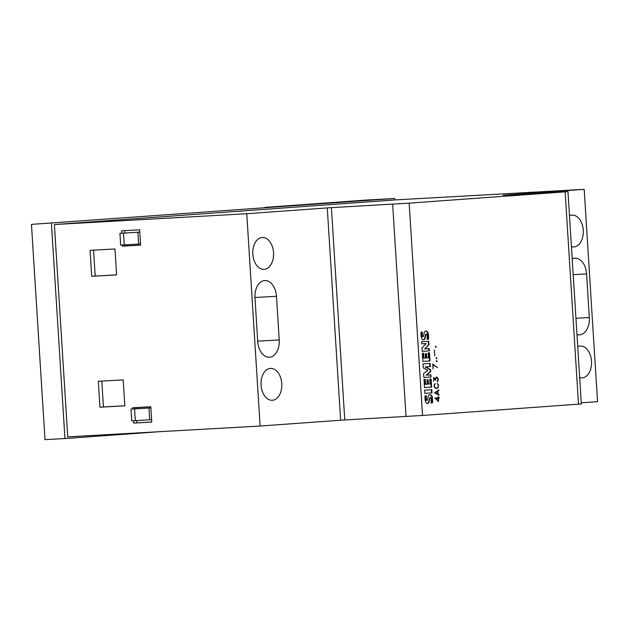 <?xml version="1.0" encoding="UTF-8"?>
<svg xmlns="http://www.w3.org/2000/svg" width="629" height="629" viewBox="0 0 629 629"><rect width="100%" height="100%" fill="white"/><g stroke="black" fill="none" stroke-linecap="round" stroke-linejoin="round"><path stroke-width="0.94" d="M260.123 426.037L342.624 420.086L422.531 415.462L581.338 403.952L567.979 191.641L502.98 195.218L584.192 189.345L395.79 199.88L54.385 224.537L67.743 436.856L260.123 426.037L246.765 213.718L329.266 207.767L409.172 203.143L567.979 191.641M421.744 343.843L421.611 341.72L428.766 341.209L428.978 344.661L424.693 348.93L429.23 348.608L429.371 350.84L422.224 351.359L421.996 347.79L426.226 343.52L421.744 343.843L426.226 343.52M424.693 348.93L428.53 344.692L428.318 341.24M428.53 344.692L428.978 344.661M422.224 351.352L428.923 350.872L428.781 348.639M428.923 350.872L429.371 350.84M426.171 375.175L430.236 371.794L430.102 369.703L425.188 366.959L430.362 366.589L425.636 366.935L430.55 369.679L430.684 371.77L426.171 375.175L430.881 374.837L431.014 376.975L423.867 377.494L430.566 376.999L430.433 374.868M425.188 366.959L425.636 366.935M430.102 369.703L430.55 369.679M430.236 371.794L430.684 371.77M430.566 376.999L431.014 376.975M423.867 377.494L423.616 373.516L427.791 370.387L423.262 367.855L423.01 363.916L430.157 363.397L430.362 366.589M429.914 366.621L429.709 363.428M424.661 390.177L431.809 389.658L432.013 392.873L424.866 393.384L424.661 390.177M424.866 393.377L431.565 392.897L431.36 389.697M431.565 392.897L432.013 392.873M427.248 403.527A3.011 1.966 86.8 0 0 427.94 403.142L428.388 403.118A3.011 1.966 -93.2 0 1 427.468 403.535A3.011 1.966 -93.2 0 1 426.596 403.275A3.648 2.374 -93.2 0 1 425.314 400.964A10.717 6.974 -93.2 0 1 425.07 395.869L426.446 395.767A8.602 5.598 86.8 0 0 426.391 399.501A1.297 0.841 86.8 0 0 426.737 400.343A0.653 0.425 86.8 0 0 427.17 400.358A2.933 1.911 86.8 0 0 427.571 399.281L428.027 397.261A4.647 3.019 -93.2 0 1 429.064 395.059A3.208 2.091 -93.2 0 1 430.016 394.642A3.208 2.091 -93.2 0 1 430.928 394.902A3.947 2.571 -93.2 0 1 432.312 397.324A14.05 9.144 -93.2 0 1 432.485 402.89L431.014 403L432.485 402.89M425.998 395.798A8.602 5.598 86.8 0 0 425.943 399.525L426.391 399.501M425.943 399.525A1.297 0.841 86.8 0 0 426.289 400.366L426.737 400.343M426.289 400.366A0.653 0.425 86.8 0 0 426.721 400.382M432.037 402.922A14.05 9.144 86.8 0 0 431.864 397.347A3.947 2.571 86.8 0 0 430.48 394.926L430.928 394.902M430.48 394.926A3.208 2.091 86.8 0 0 429.788 394.674M431.864 397.347L432.312 397.324M431.014 403A11.416 7.43 86.8 0 0 431.266 399.619A3.247 2.115 86.8 0 0 431.014 398.149A0.818 0.527 86.8 0 0 430 398.228A50.886 33.117 86.8 0 0 429.395 400.901A4.466 2.909 -93.2 0 1 428.388 403.118M430.063 397.717A0.818 0.527 86.8 0 0 430.047 397.717L430.055 397.717A0.936 0.613 86.8 0 0 429.552 398.251L430 398.228M429.552 398.251A50.886 33.117 86.8 0 0 428.947 400.925L429.395 400.901M427.94 403.142A4.466 2.909 86.8 0 0 428.947 400.925M428.152 379.79L428.428 384.075L430.11 383.957L429.804 379.043L431.14 378.949L431.651 387.071L424.496 387.59L423.985 379.46L425.267 379.373L425.574 384.288L427.201 384.17L426.934 379.877L428.152 379.79M427.712 379.822L427.979 384.107L428.428 384.075M430.692 378.98L431.203 387.094L431.651 387.071M431.203 387.094L424.496 387.582M424.819 379.405L425.133 384.311L425.574 384.288M426.509 353.655L426.784 357.948L428.467 357.822L428.16 352.908L429.489 352.814L430 360.936L422.853 361.455L422.342 353.333L423.624 353.239L423.93 358.153L425.558 358.035L425.29 353.742L426.509 353.655M426.061 353.687L426.336 357.972L426.784 357.948M429.049 352.845L429.552 360.96L430 360.936M429.552 360.96L422.853 361.447M423.175 353.27L423.482 358.176L423.93 358.153M423.238 339.864A3.011 1.966 86.8 0 0 423.93 339.479L424.378 339.456A3.011 1.966 -93.2 0 1 423.466 339.872A3.011 1.966 -93.2 0 1 422.594 339.621A3.648 2.374 -93.2 0 1 421.312 337.301A10.717 6.974 -93.2 0 1 421.068 332.206L422.444 332.112A8.602 5.598 86.8 0 0 422.389 335.839A1.297 0.841 86.8 0 0 422.727 336.68A0.653 0.425 86.8 0 0 423.168 336.696A2.933 1.911 86.8 0 0 423.569 335.619L424.025 333.606A4.647 3.019 -93.2 0 1 425.062 331.404A3.208 2.091 -93.2 0 1 426.006 330.98A3.208 2.091 -93.2 0 1 426.926 331.239A3.947 2.571 -93.2 0 1 428.302 333.661A14.05 9.144 -93.2 0 1 428.483 339.235L427.012 339.338L428.483 339.235M421.988 332.143A8.602 5.598 86.8 0 0 421.941 335.87L422.389 335.839M421.941 335.87A1.297 0.841 86.8 0 0 422.279 336.704L422.727 336.68M422.279 336.704A0.653 0.425 86.8 0 0 422.719 336.719M428.034 339.259A14.05 9.144 86.8 0 0 427.854 333.684A3.947 2.571 86.8 0 0 426.478 331.271L426.926 331.239M426.478 331.271A3.208 2.091 86.8 0 0 425.786 331.011M427.854 333.684L428.302 333.661M427.012 339.338A11.416 7.43 86.8 0 0 427.264 335.965A3.247 2.115 86.8 0 0 427.005 334.494A0.818 0.527 86.8 0 0 426.493 334.03L426.493 334.03A0.936 0.613 86.8 0 0 425.99 334.565A50.886 33.117 86.8 0 0 425.393 337.238A4.466 2.909 -93.2 0 1 424.378 339.456M426.053 334.054A0.818 0.527 86.8 0 0 426.045 334.062L426.493 334.03L426.045 334.062A0.936 0.613 86.8 0 0 425.542 334.589L425.99 334.565M425.542 334.589A50.886 33.117 86.8 0 0 424.945 337.262L425.393 337.238M423.93 339.479A4.466 2.909 86.8 0 0 424.945 337.262M434.867 355.872L434.269 349.913M436.888 361.651L436.377 361.313L436.573 360.543L437.108 361.258L436.66 361.659L436.597 360.543M437.926 381.26L437.454 381.669L437.422 381.182L437.918 378.925L436.801 377.447L435.952 378.013L435.763 380.199L433.947 378.312L433.829 381.237L433.593 377.431L435.402 379.342L435.936 377.369L436.785 376.975L438.216 378.886L437.926 381.26L437.713 377.919L436.565 376.991M439.246 395.271L434.56 392.85L438.908 389.87L437.902 391.073L438.099 394.234L439.246 395.271M438.562 401.609L434.891 398.071L438.028 397.85L438.248 396.529L438.327 397.827L439.404 397.748L439.427 398.212L438.358 398.291L438.562 401.609M438.122 387.779L436.023 388.58L434.175 386.717L434.262 384.689L435.126 383.58L434.395 385.396L434.71 387.26L436.007 388.117L437.642 387.684L438.224 387.008L438.303 385.113L437.352 383.423L438.602 385.058L438.122 387.779L438.382 385.074L437.359 383.588M437.501 367.564L433.098 364.781L433.051 368.814L432.752 364.034L437.501 367.564M436.699 358.703L436.188 358.365L436.384 357.594L436.919 358.31L436.479 358.711L436.408 357.594M435.983 347.302L435.472 346.972L435.669 346.202L436.204 346.917L435.763 347.318L435.693 346.202M433.829 381.237L433.947 378.312M435.402 379.342L433.609 377.699M435.52 379.947L435.724 378.021L436.801 377.447M437.792 394.076L437.611 391.269L435.354 392.842L437.792 394.076L435.354 392.842M435.126 392.858L437.611 391.269M439.011 395.161L437.878 394.241L437.674 391.081L438.932 390.35M438.209 400.791L438.051 398.306L435.732 398.479L438.209 400.791L435.732 398.479M435.512 398.487L438.051 398.306M438.327 397.827L438.02 396.545M438.327 401.381L438.13 398.299L439.207 398.22L439.176 397.764M436.007 388.117L434.71 387.26M436.015 388.573L437.902 387.786M434.49 387.275L434.167 385.412L434.914 383.769M437.265 367.415L432.76 364.246M433.051 368.814L433.098 364.781M571.439 246.694A15.953 10.386 86.8 0 0 573.797 246.969A15.953 10.386 86.8 0 0 583.264 230.293A15.953 10.386 86.8 0 0 572.013 215.11A15.953 10.386 86.8 0 0 569.489 215.739M273.536 252.661A15.953 10.386 86.8 0 0 262.285 237.479A15.953 10.386 86.8 0 0 252.819 254.163A15.953 10.386 86.8 0 0 264.07 269.346A15.953 10.386 86.8 0 0 273.536 252.661M281.768 383.588A15.953 10.386 86.8 0 0 270.517 368.405A15.953 10.386 86.8 0 0 261.059 385.09A15.953 10.386 86.8 0 0 272.31 400.272A15.953 10.386 86.8 0 0 281.768 383.588M284.638 206.32L31.45 224.388L394.737 198.473L365.614 200.108L264.919 207.381L284.638 206.32M124.841 405.776L103.431 406.971L101.804 381.08M151.754 422.02L136.8 422.861L136.658 420.597M135.911 408.732L135.833 407.576M149.694 419.795L148.955 408.001L150.866 407.875L137.696 408.606L130.989 409.086L131.728 420.88L151.605 419.669M140.621 245.09L125.666 245.931L125.596 244.846M124.849 232.982L124.707 230.646M139.803 232.117L119.927 233.335L139.811 232.125M116.601 274.842L95.191 276.045L93.564 250.153M119.927 233.335L120.674 245.129L140.55 243.918M124.251 244.933L123.512 233.139M130.989 409.086L134.567 408.889L135.314 420.683M148.955 408.001L134.567 408.889M160.364 431.643L64.952 438.539L51.413 223.271M394.831 199.943L394.737 198.473M64.952 438.539L44.997 439.655L31.45 224.388M116.601 274.897L114.973 248.95L90.073 250.35L91.708 276.296L116.601 274.897M122.451 245.035L122.521 246.159L140.629 245.137L139.662 229.805L121.554 230.819L121.704 233.21M133.505 420.785L133.647 423.089L151.754 422.067L150.795 406.735L132.688 407.749L132.758 408.96M124.841 405.823L123.205 379.877L98.313 381.276L99.948 407.222L124.841 405.823M54.385 224.537L246.765 213.718M581.267 402.835L597.55 401.664L584.192 189.345M579.679 377.62A15.953 10.386 86.8 0 0 582.037 377.895A15.953 10.386 86.8 0 0 591.496 361.219A15.953 10.386 86.8 0 0 580.245 346.036A15.953 10.386 86.8 0 0 577.729 346.665M576.966 334.51A16.551 10.772 86.8 0 0 579.513 334.832A16.551 10.772 86.8 0 0 589.326 317.535L586.582 273.89A16.551 10.772 86.8 0 0 574.914 258.149A16.551 10.772 86.8 0 0 572.201 258.849M279.213 339.935L276.469 296.29A16.551 10.772 86.8 0 0 264.801 280.55A16.551 10.772 86.8 0 0 254.989 297.847L257.733 341.484A16.551 10.772 86.8 0 0 269.401 357.233A16.551 10.772 86.8 0 0 279.213 339.935L257.709 341.138M91.708 276.296L95.191 276.045M122.521 246.159L125.666 245.931M133.647 423.089L136.8 422.861M99.948 407.222L103.431 406.971M340.635 420.219L327.277 207.9M422.531 415.462L409.172 203.143M578.499 404.195L565.141 191.876M138.639 244.044L137.893 232.25M406.012 416.508L392.653 204.197M344.763 419.96L331.404 207.641M586.582 273.89L573.2 274.645M589.326 317.535L575.944 318.282M276.469 296.29L254.973 297.501M426.533 400.469L426.981 400.445M422.523 336.806L422.971 336.782"/></g></svg>

